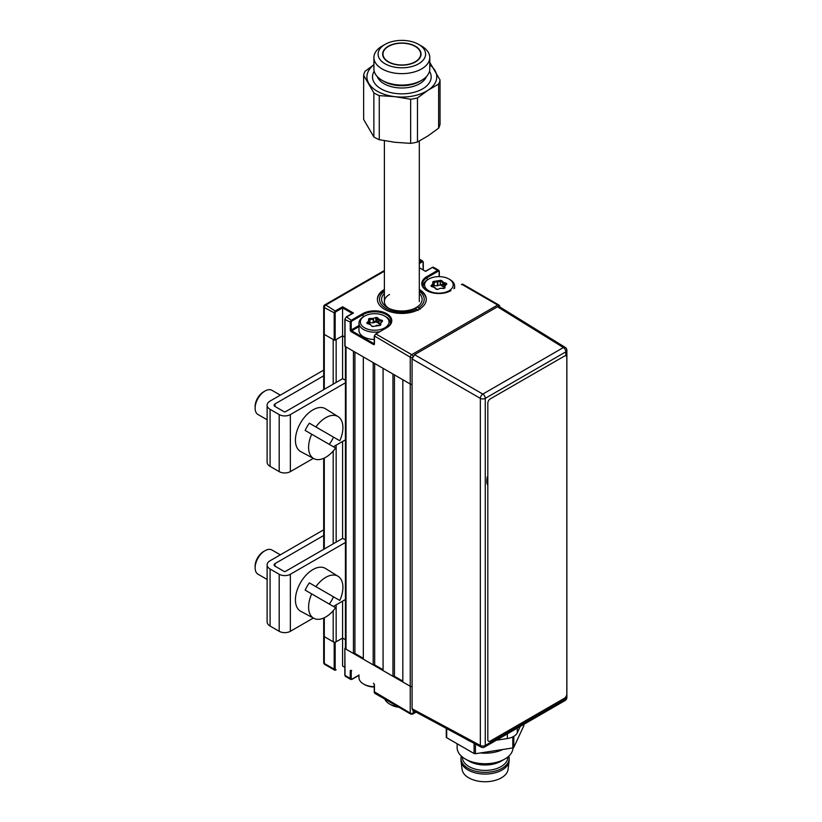 <?xml version="1.0" encoding="UTF-8"?>
<svg xmlns="http://www.w3.org/2000/svg" width="822" height="822" viewBox="0 0 822 822"><rect width="100%" height="100%" fill="white"/><g stroke="black" fill="none" stroke-linecap="round" stroke-linejoin="round"><path stroke-width="1.23" d="M374.431 691.836L410.24 713.075A2.096 1.212 120 0 0 410.671 714.041A2.096 1.212 120 0 0 411.719 713.938A2.096 1.212 -120 0 0 412.767 714.041A2.096 1.212 -120 0 0 413.209 713.075L415.439 711.79M345.425 647.849L344.839 648.353L345.045 675.437L351.713 679.291A2.096 1.212 -60 0 1 350.665 679.393A2.096 1.212 -60 0 1 350.234 678.438L350.234 671.019A1.397 0.801 -120 0 1 351.22 670.454L351.713 670.731M374.349 684.479L374.431 684.993A1.397 0.801 -120 0 0 373.445 683.277M350.234 678.438L351.22 678.438A1.397 0.801 120 0 0 352.206 679.003L358.967 675.109M350.234 671.019L351.22 671.019L351.22 678.438M345.045 674.872L345.045 675.437A2.096 1.212 120 0 0 345.476 676.403L350.665 679.393M335.664 670.022L334.184 669.17L335.171 669.17A1.397 0.801 120 0 0 336.157 669.735L335.664 670.022A2.096 1.212 -60 0 1 334.616 670.125A2.096 1.212 -60 0 1 334.184 669.17L334.184 642.362L324.3 636.66A2.096 1.212 180 0 1 323.693 635.807A2.096 1.212 0 0 0 324.3 636.66L333.198 641.797L333.198 610.736M334.184 642.362L335.171 642.362L335.171 669.17M342.579 666.026L344.839 667.341L342.579 666.026L342.579 638.088L335.171 642.362M345.425 639.732L342.579 638.088L345.425 639.732M363.077 316.984L363.077 314.579L352.206 320.857A1.397 0.801 120 0 0 351.22 322.563L345.045 319.573L345.045 346.37L410.24 384.018A2.096 1.212 0 0 0 412.079 384.347A2.096 1.212 180 0 1 410.24 384.018L402.831 379.733L402.831 682.003L410.24 686.278A2.096 1.212 0 0 0 412.079 686.617A2.096 1.212 180 0 1 410.24 686.278L345.045 648.64M410.24 713.075A2.096 1.212 0 0 0 413.209 713.075L411.719 713.938L410.24 713.075L410.24 357.21A2.096 1.212 0 0 0 412.346 357.508M384.388 289.447A24.444 14.118 0 0 0 377.401 299.321A24.444 14.118 0 0 0 384.562 309.308A24.444 14.118 0 0 0 411.206 312.36A24.444 14.118 0 0 0 426.289 299.321A24.444 14.118 0 0 0 419.312 289.447M426.782 276.654L437.653 270.376L438.147 271.239L427.286 277.507A16.409 9.474 0 0 0 422.477 284.207C421.46 285.522 426.248 290.772 427.132 290.587C434.972 294.286 442.801 294.286 450.641 290.587L450.99 290.628A17.108 9.885 180 0 1 426.782 290.628A17.108 9.885 180 0 1 426.782 276.654L427.286 279.922M439.133 271.805L439.133 276.634L439.133 271.239L437.653 270.387A2.096 1.212 -60 0 1 438.701 270.274A2.096 1.212 -60 0 1 439.133 271.239L439.133 271.805A1.397 0.801 120 0 0 438.147 271.239M352.453 331.256L352.453 332.396M352.248 313.459L342.579 307.88L342.579 335.828L344.839 337.133L342.579 335.828L342.579 378.737M335.171 340.103L334.184 340.103L334.184 313.295A2.096 1.212 -60 0 1 335.664 310.726L342.579 306.74L342.579 307.88L336.157 311.589A1.397 0.801 120 0 0 335.171 313.295L335.171 340.103L342.579 335.828L336.157 339.527L336.157 382.446M335.171 313.295L324.3 307.592L324.3 334.4A2.096 1.212 180 0 1 323.693 333.547A2.096 1.212 0 0 0 324.3 334.4L334.184 340.103M437.653 270.376L432.115 267.356L433.513 267.284A2.096 1.212 120 0 0 432.464 267.386L425.549 271.383L419.312 267.777M386.782 327.701L386.432 327.659C389.628 325.646 391.18 323.519 391.097 321.279A16.409 9.474 0 0 0 380.966 312.524A16.409 9.474 0 0 0 363.077 314.579L362.584 313.727A17.108 9.885 180 0 1 386.782 313.727A17.108 9.885 180 0 1 386.782 327.701L375.911 333.968L411.719 354.642A2.096 1.212 60 0 1 412.993 356.214M358.967 326.642L351.713 330.834L373.938 343.668M378.932 321.669A15.721 9.073 0 0 0 377.031 321.433A15.721 9.073 -0 0 1 378.932 321.669M376.065 321.371A15.721 9.073 0 0 0 373.578 321.351A15.721 9.073 -0 0 1 376.065 321.371M369.962 321.751A15.721 9.073 0 0 0 369.335 321.875A15.721 9.073 -0 0 1 369.962 321.751M351.713 330.834L350.234 329.982A1.397 0.801 -120 0 0 351.22 331.687L373.445 344.521A1.397 0.801 -120 0 0 374.431 343.945L374.431 343.38M350.234 329.982L350.234 322.563A2.096 1.212 -60 0 1 351.713 319.994L362.584 313.727M461.358 284.638L462.899 284.248L498.707 304.921A2.096 1.212 120 0 0 497.659 305.024L411.719 354.642A2.096 1.212 120 0 0 410.24 357.21L374.431 335.962M352.206 320.857L346.524 317.004A2.096 1.212 120 0 0 345.045 319.573L345.045 318.998M342.579 306.74L353.439 313.007L346.031 317.292M345.045 346.37L345.045 345.805M384.388 291.265A22.348 12.905 0 0 0 386.432 308.671A22.348 12.905 0 0 0 416.631 309L418.121 310.48M377.401 299.64A24.444 14.118 180 0 1 384.388 290.074M420.093 309.339L418.603 307.86A22.348 12.905 0 0 0 419.312 291.265M419.312 290.074A24.444 14.118 180 0 1 426.289 299.64M419.312 293.392A20.252 11.693 180 0 1 417.124 307.007L415.141 308.137A20.252 11.693 180 0 1 387.522 307.592A20.252 11.693 180 0 1 384.388 293.392M388.58 308.168A17.457 10.08 180 0 1 389.494 294.482M418.603 307.86L417.124 307.007M415.151 308.147L416.631 309M358.967 674.924L358.967 677.605A15.721 9.073 0 0 0 363.571 684.027A15.721 9.073 0 0 0 374.226 686.678M374.226 687.007A14.323 8.271 180 0 1 364.557 684.592L363.571 684.027M437.52 289.395L437.869 289.313A1.397 0.801 180 0 1 436.153 289.19A1.397 0.801 180 0 1 435.937 289.025L434.304 287.402L431.756 286.59A1.397 0.801 180 0 1 431.211 285.491L432.834 283.857L433.441 284.628L431.776 286.601M450.004 279.624L449.018 279.048A14.323 8.271 -0 0 0 428.765 279.048A14.323 8.271 -0 0 0 428.765 290.741A14.323 8.271 -0 0 0 449.018 290.741A14.323 8.271 -0 0 0 449.018 279.048L450.004 279.624A15.721 9.073 180 0 1 454.607 286.035A15.721 9.073 180 0 1 453.908 288.707M423.258 286.991A15.721 9.073 180 0 1 423.176 286.035A15.721 9.073 180 0 1 427.779 279.624L428.765 279.048M445.524 285.111A15.721 9.073 -0 0 0 443.14 284.597M442.873 284.556A15.721 9.073 -0 0 0 440.263 284.299M434.17 284.679A15.721 9.073 -0 0 0 433.533 284.802M439.904 280.477A1.397 0.801 180 0 1 441.835 280.764L441.239 281.535L442.873 283.169L443.479 282.388L442.873 286.59L440.263 284.813L440.263 281.391L434.17 282.326L434.17 281.35L439.904 280.477L440.263 281.391M433.513 287.145L433.471 282.737L433.533 287.155M440.263 284.813L437.427 285.748L437.427 282.326M437.427 285.748L434.17 285.748L434.17 282.326M437.787 285.686L437.787 282.265M444.24 287.084L443.14 286.734L443.14 283.313L446.048 284.474M444.64 285.994L445.956 284.915M444.301 288.327L444.301 288.193A0.699 0.565 -2.3 0 1 445 287.608A1.397 0.801 180 0 1 443.613 288.44L440.345 288.317L437.869 289.313M434.91 287.772L434.304 287.402M431.817 286.611L431.211 285.491M433.441 287.125L433.441 284.628M434.17 285.748L433.533 285.984M444.24 288.347L444.24 286.518A0.699 0.565 -2.3 0 1 444.938 285.933L445 287.608M441.835 280.764L443.479 282.388L446.017 283.2A1.397 0.801 180 0 1 446.562 284.309L444.938 285.933M432.834 283.857L432.773 282.182A1.397 0.801 180 0 1 434.17 281.35M373.311 326.468L373.661 326.375A1.397 0.801 180 0 1 371.955 326.262A1.397 0.801 180 0 1 371.729 326.098L370.095 324.464L367.547 323.663A1.397 0.801 180 0 1 367.013 322.553L368.636 320.919L368.564 319.244A1.397 0.801 180 0 1 369.962 318.422L369.962 322.82L369.335 323.056M380.031 324.156L376.065 321.885L375.695 317.549A1.397 0.801 180 0 1 377.627 317.837L376.065 318.463M385.795 316.686L384.809 316.121A14.323 8.271 -0 0 0 364.557 316.121A14.323 8.271 -0 0 0 364.557 327.814A14.323 8.271 -0 0 0 384.809 327.814A14.323 8.271 -0 0 0 384.809 316.121L385.795 316.686A15.721 9.073 180 0 1 390.399 323.108A15.721 9.073 180 0 1 390.306 324.053M379.302 331.78A15.721 9.073 180 0 1 363.571 329.519A15.721 9.073 180 0 1 358.967 323.108A15.721 9.073 180 0 1 363.571 316.686L364.557 316.121M358.967 323.108L358.967 330.403A15.721 9.073 -0 0 0 363.571 336.825A15.721 9.073 -0 0 0 374.226 339.476M369.294 324.053L369.263 319.809L369.335 324.063M380.432 323.067L381.84 321.546L378.932 320.385L378.932 323.806M381.747 321.988L380.73 323.005L380.792 324.68A1.397 0.801 180 0 1 379.404 325.502L373.661 326.375M377.627 317.837L379.271 319.46L378.665 320.231L377.031 318.607L377.031 322.029M376.065 321.885L373.578 322.758L373.578 319.337L369.962 319.398M373.578 322.758L369.962 322.82M369.962 318.422L373.219 318.422L373.219 322.82M370.383 324.443L371.729 326.098M380.093 325.399L380.093 325.255A0.699 0.565 -2.3 0 1 380.792 324.68M380.031 325.42L380.031 323.591A0.699 0.565 -2.3 0 1 380.73 323.005M373.219 318.422L375.695 317.549M368.636 320.919L369.242 321.69L367.619 323.323L367.013 322.553M369.242 324.032L369.242 321.69M381.48 322.019L381.809 320.261A1.397 0.801 180 0 1 382.353 321.371M381.809 320.261L379.271 319.46L378.932 320.385M345.425 380.237L342.702 378.665L285.419 411.74A0.904 0.524 180 0 1 284.135 411.74L275.021 406.479A3.144 1.819 180 0 1 275.021 403.91L323.693 375.818M345.425 382.795L290.361 414.586A7.891 4.552 180 0 1 279.192 414.586L270.089 409.325A10.131 5.846 180 0 1 267.119 405.195L267.119 462.221A10.131 5.846 0 0 0 270.089 466.362L279.192 471.623A7.891 4.552 0 0 0 290.361 471.623L313.326 458.357M333.413 446.757L345.425 439.832M267.119 405.195A10.131 5.846 180 0 1 270.089 401.064L323.693 370.116M275.021 406.479L275.021 403.91M345.425 539.92L342.702 538.348L285.419 571.424A0.904 0.524 180 0 1 284.135 571.424L275.021 566.163A3.144 1.819 180 0 1 275.021 563.594L323.693 535.502M345.425 542.479L290.361 574.27A7.891 4.552 180 0 1 279.192 574.27L270.089 569.019A10.131 5.846 180 0 1 267.119 564.878L267.119 621.915A10.131 5.846 0 0 0 270.089 626.045L279.192 631.306A7.891 4.552 0 0 0 290.361 631.306L313.326 618.041M267.119 564.878A10.131 5.846 180 0 1 270.089 560.748L323.693 529.8M333.413 606.441L345.425 599.515M275.021 566.163L275.021 563.594M339.794 440.767L315.895 426.967A24.259 14.005 120 0 1 338.109 416.62A24.259 14.005 120 0 1 339.794 440.767L309.36 423.186A24.506 14.149 120 0 0 307.079 426.721A24.506 14.149 120 0 0 305.168 430.451L311.702 434.222A24.259 14.005 120 0 0 313.85 458.635A24.259 14.005 120 0 0 335.602 448.021L311.702 434.222M338.109 416.62L325.502 408.791A24.742 14.282 120 0 0 300.544 422.94A24.742 14.282 120 0 0 300.77 451.638L313.85 458.635M329.303 444.383A24.506 14.149 120 0 0 331.585 440.859A24.506 14.149 120 0 0 333.496 437.129M309.36 423.186L315.895 426.967M255.128 408.123L255.128 406.417A11.878 6.853 -60 0 1 257.584 398.136A11.878 6.853 -60 0 1 263.523 391.868L265.003 391.015A13.974 8.066 120 0 0 258.016 398.393A13.974 8.066 120 0 0 255.128 408.123A13.974 8.066 120 0 0 258.016 414.524L267.119 419.775M280.333 395.146L271.99 390.327A13.974 8.066 120 0 0 265.003 391.015M339.794 600.45L315.895 586.651A24.259 14.005 120 0 1 338.109 576.304A24.259 14.005 120 0 1 339.794 600.45L309.36 582.88A24.506 14.149 120 0 0 307.079 586.405A24.506 14.149 120 0 0 305.168 590.134L311.702 593.916A24.259 14.005 120 0 0 313.85 618.319A24.259 14.005 120 0 0 335.602 607.715L311.702 593.916M338.109 576.304L325.502 568.475A24.742 14.282 120 0 0 300.544 582.623A24.742 14.282 120 0 0 300.77 611.321L313.85 618.319M329.303 604.078A24.506 14.149 120 0 0 331.585 600.553A24.506 14.149 120 0 0 333.496 596.813M309.36 582.88L315.895 586.651M255.128 567.807L255.128 566.101A11.878 6.853 -60 0 1 257.584 557.83A11.878 6.853 -60 0 1 263.523 551.562L265.003 550.699A13.974 8.066 120 0 0 258.016 558.076A13.974 8.066 120 0 0 255.128 567.807A13.974 8.066 120 0 0 258.016 574.208L267.119 579.459M280.333 554.829L271.99 550.01A13.974 8.066 120 0 0 265.003 550.699M398.906 707.249A15.371 8.867 180 0 1 390.984 704.814L389.494 703.951A17.457 10.08 0 0 0 397.869 706.643M384.84 699.121A17.457 10.08 0 0 0 389.494 703.951L390.984 704.814M407.979 64.599A19.204 11.087 0 0 0 421.049 54.088A19.204 11.087 0 0 0 395.711 43.587A19.204 11.087 0 0 0 382.641 54.088A19.204 11.087 0 0 0 407.979 64.599M394.262 41.1A23.746 13.707 0 0 0 385.056 44.398A23.746 13.707 0 0 0 381.665 61.321A23.746 13.707 0 0 0 409.428 67.085A23.746 13.707 0 0 0 418.634 44.398A23.746 13.707 0 0 0 394.262 41.1M418.634 44.398L421.604 46.104A27.938 16.132 180 0 1 429.783 57.519A27.938 16.132 180 0 1 410.774 72.798A27.938 16.132 180 0 1 373.907 57.519A27.938 16.132 180 0 1 382.086 46.104L385.056 44.398M429.783 57.519L429.783 68.925A27.938 16.132 180 0 1 421.604 80.33A27.938 16.132 180 0 1 410.774 84.204A27.938 16.132 180 0 1 382.086 80.33A27.938 16.132 180 0 1 373.907 68.925L373.907 57.519M421.604 80.33L419.631 81.47A25.143 14.519 180 0 1 409.88 84.954A25.143 14.519 180 0 1 384.069 81.47L382.086 80.33M429.783 62.441A38.418 22.184 180 0 1 429.824 62.472L440.047 79.981A38.418 22.184 180 0 1 438.629 84.06L428.057 90.235L417.473 97.931A38.418 22.184 180 0 1 414.113 98.681A38.418 22.184 180 0 1 410.651 99.257L410.651 143.357L394.961 142.298L379.271 139.709A38.418 22.184 180 0 1 373.866 136.966L363.643 119.447L363.643 75.357A38.418 22.184 180 0 1 365.06 71.278L373.907 64.733M417.473 97.931L417.473 142.021A38.418 22.184 180 0 1 414.113 142.781A38.418 22.184 180 0 1 410.651 143.357M429.783 64.804A34.925 20.16 180 0 1 434.941 70.466A34.925 20.16 180 0 1 428.057 90.235A34.925 20.16 180 0 1 413.004 96.01A34.925 20.16 180 0 1 394.961 96.667L379.271 95.619A38.418 22.184 180 0 1 373.866 92.865L373.866 136.966M438.629 84.06L438.629 128.16A38.418 22.184 180 0 0 440.047 124.081L440.047 79.981M373.866 92.865L363.643 75.357M410.651 99.257L394.961 96.667A34.925 20.16 180 0 1 368.749 83.341A34.925 20.16 180 0 1 373.907 64.804M379.271 95.619L379.271 139.709M417.473 142.021L428.057 135.856L438.629 128.16M383.288 52.146A18.855 10.892 180 0 1 403.53 43.247A18.855 10.892 180 0 1 420.7 54.088A18.855 10.892 180 0 1 420.402 56.04A18.855 10.892 180 0 1 400.16 64.938A18.855 10.892 180 0 1 382.99 54.088A18.855 10.892 180 0 1 383.288 52.146M496.313 740.252L507.349 738.546A14.046 8.107 0 0 0 513.647 736.45A14.046 8.107 0 0 0 517.285 732.813L520.234 726.443M497.495 306.791L499.283 306.627L565.207 347.398A3.514 2.024 121.7 0 0 563.409 347.542L497.495 306.791L414.555 354.672L482.812 394.077A3.514 1.952 120 0 0 480.336 398.372L412.079 358.967L412.079 708.769L480.336 745.472A3.514 2.024 118.3 0 0 481.106 747.106A3.514 3.514 0 0 0 484.528 747.054A3.514 2.024 -120 0 0 485.257 745.451L565.844 698.916L565.844 696.871M487.323 484.548A16.152 9.33 -60 0 1 487.323 476.811M412.079 358.967L414.555 354.672M481.106 747.106L412.829 710.393L412.079 708.769M464.512 738.187L468.324 740.386A14.046 8.107 0 0 0 470.544 741.434M461.327 756.106A24.095 13.912 0 0 0 460.978 758.449L460.978 760.155A24.095 13.912 0 0 0 461.039 761.172L462.087 769.402A23.047 13.306 0 0 0 477.037 780.9A23.047 13.306 0 0 0 501.379 777.838A23.047 13.306 0 0 0 508.068 769.402L509.106 761.172A24.095 13.912 0 0 0 509.178 760.155L509.178 758.449A24.095 13.912 0 0 0 508.828 756.106M461.039 761.172A24.095 13.912 0 0 0 476.678 773.194A24.095 13.912 0 0 0 502.119 769.998A24.095 13.912 0 0 0 509.106 761.172M460.978 758.449A24.095 13.912 0 0 0 475.856 771.303A24.095 13.912 0 0 0 502.119 768.282A24.095 13.912 0 0 0 509.178 758.449M462.375 757.011L462.375 757.309A22.697 13.111 0 0 0 476.39 769.413A22.697 13.111 0 0 0 501.132 766.577A22.697 13.111 0 0 0 507.78 757.309L507.78 757.011M457.135 743.746L457.135 747.609A27.938 16.132 0 0 0 465.324 759.014L469.023 761.151A22.697 13.111 0 0 0 501.132 761.151L504.831 759.014A27.938 16.132 0 0 0 513.01 747.897M480.367 752.962A27.938 16.132 0 0 0 502.92 749.469M493.96 750.856L489.337 751.575M465.324 759.014A27.938 16.132 0 0 0 504.831 759.014L501.132 761.151M523.82 725.364A1.397 0.801 180 0 1 523.871 725.569A1.397 0.801 180 0 1 523.82 725.785L513.801 747.373A1.397 0.801 180 0 1 513.442 747.732A1.397 0.801 180 0 1 512.815 747.938L475.414 753.723A1.397 0.801 180 0 1 474.068 753.517L446.695 737.714A1.397 0.801 180 0 1 446.284 737.139A1.397 0.801 180 0 1 446.336 736.933M566.831 694.025L566.831 357.539A3.494 2.014 120 0 0 564.365 356.121L490.282 398.886A3.494 2.014 120 0 0 487.816 403.17L487.816 739.646A3.494 2.014 120 0 0 490.282 741.074L564.365 698.299A3.494 2.014 120 0 0 566.831 694.025M564.365 356.121L490.282 398.886M487.816 403.17L487.816 739.646M394.437 374.894L394.437 676.29L392.957 676.29L392.957 374.031L383.073 368.328L383.073 670.588L392.957 676.29M402.831 681.14L394.437 676.29M374.678 363.478L374.678 664.885L373.198 664.885L373.198 362.625L363.324 356.923L363.324 659.182L373.198 664.885M383.073 669.735L374.678 664.885M354.929 352.073L354.929 653.48L353.439 653.48L353.439 351.22L346.031 346.946L346.031 649.205L353.439 653.48M363.324 658.33L354.929 653.48M345.425 346.093A2.096 1.212 0 0 0 346.031 346.946M346.031 649.205A2.096 1.212 180 0 1 345.425 648.353L345.425 346.586M342.579 441.465L342.579 538.42M342.579 601.159L342.579 638.088L336.157 641.797A2.096 1.212 180 0 1 333.198 641.797M324.3 389.289L324.3 334.4L333.198 339.527L333.198 384.151M374.431 684.993L374.431 692.401A2.096 1.212 120 0 0 374.873 693.367L410.671 714.041M323.693 618.041L323.693 662.604A2.096 1.212 0 0 0 324.3 663.467L334.184 669.17M324.3 617.754L324.3 663.467A2.096 1.212 -60 0 0 324.741 664.423L334.616 670.125M413.209 710.598L413.209 713.075M434.17 283.23L433.502 283.611M462.899 284.248A2.096 1.212 120 0 0 461.851 284.35L497.659 305.024A2.096 1.212 60 0 1 498.882 306.472M384.388 271.198L325.789 305.024A2.096 1.212 60 0 0 324.741 304.921A2.096 2.096 0 0 0 323.693 306.74A2.096 1.212 0 0 0 324.3 307.592A2.096 1.212 -60 0 1 325.789 305.024L336.157 311.589M419.312 262.434L421.604 261.119L419.312 259.793M423.083 261.971L423.083 262.537A1.397 0.801 120 0 0 422.097 261.971L421.604 261.119A2.096 1.212 -60 0 1 422.652 261.006L419.312 259.084M422.097 261.971L419.312 263.574M423.083 269.955L423.083 262.537M425.549 271.147L431.971 267.674M351.22 322.563L351.22 329.982L358.967 325.502M386.289 327.978L375.911 333.968A2.096 1.212 120 0 0 374.431 336.537L374.431 343.945M374.226 343.668L374.226 336.249L375.418 334.256M437.643 289.221L435.937 289.025M444.301 288.193L444.24 286.518M446.017 283.2L445.688 284.124M372.253 326.211L373.435 326.293M380.093 325.255L380.031 323.591M279.192 471.623L279.192 414.586M270.089 466.362L270.089 409.325M290.361 471.623L290.361 414.586M270.089 626.045L270.089 569.019M279.192 631.306L279.192 574.27M290.361 631.306L290.361 574.27M426.392 76.621A25.143 14.519 180 0 1 409.88 87.235A25.143 14.519 180 0 1 377.298 76.621M429.495 71.247A29.335 16.933 180 0 1 411.216 92.958A29.335 16.933 180 0 1 380.935 88.786A29.335 16.933 180 0 1 374.195 71.247M517.285 728.148L517.285 732.813M566.872 697.488A3.514 2.024 180 0 1 565.844 698.916A3.514 2.024 -120 0 1 565.125 700.529A3.514 3.514 0 0 0 566.872 697.488L566.872 350.388A3.514 3.514 0 0 0 565.207 347.398M485.257 398.351L485.257 745.451A3.514 2.024 0 0 1 480.336 745.472L480.336 398.372A3.514 2.024 180 0 0 485.257 398.351A3.514 2.024 -120 0 0 482.812 394.077L563.409 347.542A3.514 2.024 -120 0 1 565.844 351.826L485.257 398.351M565.844 355.834L565.844 351.826A3.514 2.024 0 0 0 566.872 350.388M507.349 733.882L507.349 738.546M512.815 747.938L512.815 736.892M474.068 753.517L474.068 743.324M446.695 728.6L446.695 737.714M475.414 744.044L475.414 753.723M513.801 736.358L513.801 747.373M523.82 725.785L523.82 724.367M336.157 445.175L336.157 542.13M336.157 604.858L336.157 641.797M333.198 543.835L333.198 451.052M324.3 458.07L324.3 548.973M412.767 714.041L416.066 712.14M374.226 684.705L374.226 692.124L374.873 693.367M358.967 675.345L352.063 679.321M323.693 662.604A2.096 2.096 0 0 0 324.741 664.423M344.839 675.16L344.839 648.353M439.338 276.634L439.338 271.517M323.693 306.74L323.693 389.638M324.741 304.921L384.388 270.489M423.289 270.068L423.289 262.259L422.652 261.006M433.513 267.284L438.701 270.274M499.755 306.74A2.096 2.096 0 0 0 498.707 304.921M344.839 346.093L344.839 319.285L346.175 316.973L352.741 313.182M423.176 286.837L423.176 286.035M454.607 288.306L454.607 286.035M440.345 288.317L443.613 288.306M436.503 289.159L434.797 287.474M390.399 323.899L390.399 323.108M367.763 323.57L370.301 324.371M376.147 325.378L379.404 325.378M419.312 141.055L419.312 301.602M419.312 308.558L419.312 309.206M384.388 140.716L384.388 301.602M420.7 56.194L420.7 54.088M382.99 56.194L382.99 54.088M565.125 700.529L484.528 747.054M446.284 737.139L446.284 728.384M523.871 725.569L523.871 724.346M323.693 458.357L323.693 549.322"/></g></svg>
